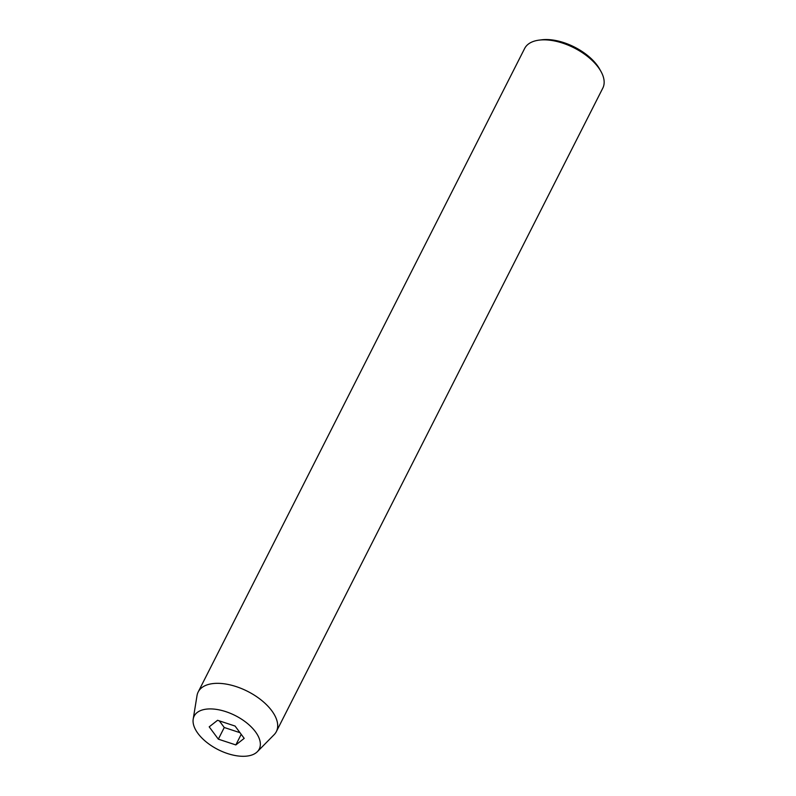 <?xml version="1.0" encoding="UTF-8"?>
<svg xmlns="http://www.w3.org/2000/svg" width="796" height="796" viewBox="0 0 796 796"><rect width="100%" height="100%" fill="white"/><g stroke="black" fill="none" stroke-linecap="round" stroke-linejoin="round"><path stroke-width="1.19" d="M539.19 40.118L541.787 39.8A41.084 21.462 26.9 0 1 597.119 65.222A41.084 21.462 26.9 0 1 599.687 69.172L600.96 71.451A43.82 22.895 -153.1 0 0 598.214 67.232A43.82 22.895 -153.1 0 0 539.19 40.118A43.82 22.895 -153.1 0 0 524.644 48.476L198.194 691.963A43.82 22.895 26.9 0 1 231.427 685.217A43.82 22.895 26.9 0 1 271.754 710.719A43.82 22.895 26.9 0 1 276.351 731.614A43.82 22.895 26.9 0 1 274.113 734.698L257.377 751.683A36.477 19.064 26.9 0 1 228.8 753.951A36.477 19.064 26.9 0 1 197.995 733.494A36.477 19.064 26.9 0 1 193.199 719.116A36.477 19.064 26.9 0 1 219.119 709.863A36.477 19.064 26.9 0 1 255.416 731.723A36.477 19.064 26.9 0 1 257.377 751.683M193.199 719.116L197.02 695.585A43.82 22.895 26.9 0 1 198.194 691.963M235.069 726.052L217.567 720.29L209.199 726.847L218.343 739.166L235.835 744.927L244.203 738.37L235.069 726.052M276.351 731.614L602.801 88.127A43.82 22.895 -153.1 0 0 600.96 71.451M241.208 734.33L235.835 744.927M219.338 720.877L224.253 727.504L239.984 732.678M224.253 727.504L218.343 739.166"/></g></svg>
